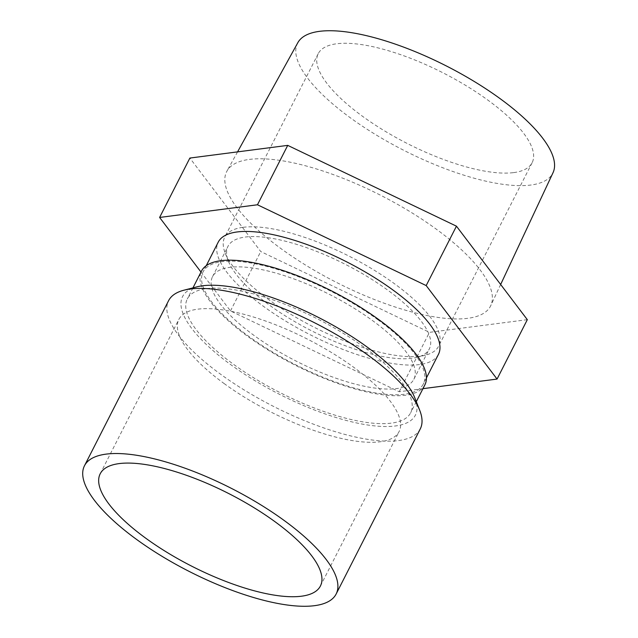 <?xml version="1.0" encoding="UTF-8"?>
<svg xmlns="http://www.w3.org/2000/svg" width="638" height="638" viewBox="0 0 638 638"><rect width="100%" height="100%" fill="white"/><g stroke="black" fill="none" stroke-linecap="round" stroke-linejoin="round"><path stroke-width="0.48" stroke-dasharray="3.19 2.39" d="M420.275 428.895A141.229 46.582 27 0 1 220.74 374.331A141.229 46.582 27 0 1 168.599 300.665M414.875 398.032A130.638 43.089 27 0 1 279.412 394.268A130.638 43.089 27 0 1 196.751 286.893M527.323 319.67L429.462 332.35L260.743 251.539L189.869 158.057M249.378 159.412A148.072 48.839 27 0 1 408.918 210.995A148.072 48.839 27 0 1 490.766 305.602A148.072 48.839 27 0 1 467.814 318.314A148.072 48.839 27 0 1 306.926 265.902A148.072 48.839 27 0 1 226.913 171.167A148.072 48.839 27 0 1 249.378 159.412M206.521 288.615A125.343 41.342 27 0 1 342.143 332.637A125.343 41.342 27 0 1 410.657 412.778A125.343 41.342 27 0 1 280.21 392.713A125.343 41.342 27 0 1 187.293 298.967A125.343 41.342 27 0 1 206.521 288.615M224.504 383.829A123.573 40.76 27 0 1 178.879 319.375A123.573 40.76 27 0 1 307.492 339.153A123.573 40.76 27 0 1 399.093 431.575A123.573 40.76 27 0 1 224.504 383.829M513.718 172.603A120.048 39.596 -153 0 0 532.14 162.69A120.048 39.596 -153 0 0 466.522 85.931A120.048 39.596 -153 0 0 336.633 43.775A120.048 39.596 -153 0 0 318.218 53.688A120.048 39.596 -153 0 0 383.829 130.447A120.048 39.596 -153 0 0 513.718 172.603M297.81 42.714A143.215 47.236 -153 0 0 375.2 134.347A143.215 47.236 -153 0 0 530.816 185.036A143.215 47.236 -153 0 0 553.01 172.746M254.243 335.596A112.982 37.267 27 0 1 212.534 276.661A112.982 37.267 27 0 1 330.117 294.748A112.982 37.267 27 0 1 413.871 379.251A112.982 37.267 27 0 1 254.243 335.596M377.68 319.606A123.573 40.76 27 0 1 423.305 384.06A123.573 40.76 27 0 1 294.692 364.274A123.573 40.76 27 0 1 203.091 271.852A123.573 40.76 27 0 1 222.048 261.652A123.573 40.76 27 0 1 377.68 319.606M424.876 384.858A125.343 41.342 27 0 1 247.799 336.433A125.343 41.342 27 0 1 201.52 271.054M243.118 227.311A120.048 39.596 27 0 1 373.007 269.467A120.048 39.596 27 0 1 438.617 346.227A120.048 39.596 27 0 1 425.602 355.119A120.048 39.596 27 0 1 313.681 327.007A120.048 39.596 27 0 1 225.158 252.991A120.048 39.596 27 0 1 224.704 237.224A120.048 39.596 27 0 1 243.118 227.311M245.295 237.041A112.982 37.267 27 0 1 367.544 276.717A112.982 37.267 27 0 1 429.302 348.954A112.982 37.267 27 0 1 417.045 357.328A112.982 37.267 27 0 1 269.683 305.307A112.982 37.267 27 0 1 228.396 261.205A112.982 37.267 27 0 1 227.965 246.372A112.982 37.267 27 0 1 245.295 237.041M438.442 354.361A123.573 40.76 27 0 1 309.829 334.575A123.573 40.76 27 0 1 218.228 242.153M422.938 388.67L399.197 391.748L230.477 310.937L201.01 272.059M230.477 310.937L260.743 251.539M399.197 391.748L429.462 332.35M320.412 586.011L399.093 431.575M100.198 473.803L178.879 319.375M417.045 357.328L425.602 355.119M228.396 261.205L225.158 252.991M192.955 287.874L187.293 298.967M416.311 401.677L410.657 412.778M413.871 379.251L429.302 348.954M212.534 276.661L227.965 246.372M318.218 53.688L224.704 237.224M532.14 162.69L438.617 346.227M206.234 265.695L203.091 271.852M426.447 377.895L423.305 384.06M237.559 151.876L226.913 171.167M500.655 284.492L490.766 305.602"/><path stroke-width="0.96" d="M136.612 539.453A141.229 46.582 27 0 1 84.463 465.788A141.229 46.582 27 0 1 231.45 488.397A141.229 46.582 27 0 1 336.138 594.026A141.229 46.582 27 0 1 136.612 539.453M145.823 538.257A123.573 40.76 27 0 1 100.198 473.803A123.573 40.76 27 0 1 228.803 493.589A123.573 40.76 27 0 1 320.412 586.011A123.573 40.76 27 0 1 145.823 538.257M84.463 465.788L168.599 300.665A141.229 46.582 27 0 1 183.919 290.202A141.229 46.582 27 0 1 190.268 289.006A141.229 46.582 27 0 1 368.126 355.238A141.229 46.582 27 0 1 419.732 410.354A141.229 46.582 27 0 1 420.275 428.895L336.138 594.026M183.919 290.202L196.751 286.893A130.638 43.089 27 0 1 202.621 285.776A130.638 43.089 27 0 1 323.881 320.252A130.638 43.089 27 0 1 414.875 398.032L419.732 410.354M201.01 272.059L159.612 217.454L189.869 158.057L287.73 145.376L456.449 226.179L527.323 319.67L497.058 379.068L422.938 388.67M159.612 217.454L257.465 204.774L287.73 145.376M257.465 204.774L426.184 285.577L456.449 226.179M500.655 284.492L553.01 172.746A143.215 47.236 -153 0 0 446.624 66.097A143.215 47.236 -153 0 0 297.81 42.714L237.559 151.876M192.955 287.874L201.52 271.054A125.343 41.342 27 0 1 220.748 260.703A125.343 41.342 27 0 1 356.371 304.717A125.343 41.342 27 0 1 424.876 384.858L416.311 401.677M206.234 265.695L218.228 242.153A123.573 40.76 27 0 1 237.184 231.953A123.573 40.76 27 0 1 370.893 275.345A123.573 40.76 27 0 1 438.442 354.361L426.447 377.895M426.184 285.577L497.058 379.068"/></g></svg>
